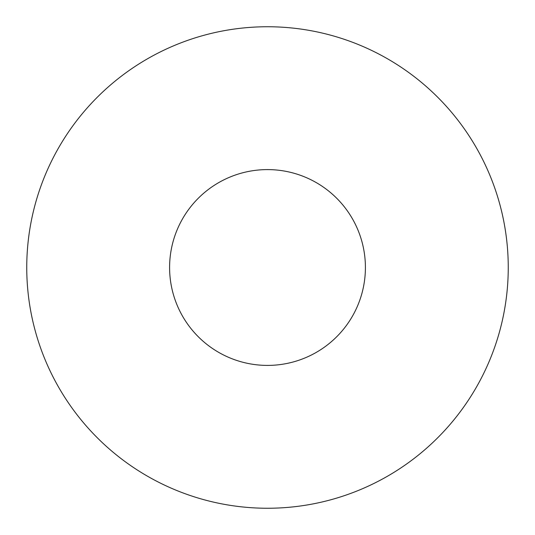 <?xml version="1.0" encoding="UTF-8"?>
<svg xmlns="http://www.w3.org/2000/svg" width="535" height="535" viewBox="0 0 535 535"><rect width="100%" height="100%" fill="white"/><g stroke="black" fill="none" stroke-linecap="round" stroke-linejoin="round"><path stroke-width="0.8" d="M26.75 267.5A240.75 240.75 0 0 1 267.5 26.75A240.75 240.75 0 0 1 508.25 267.5A240.75 240.75 0 0 1 267.5 508.25A240.75 240.75 0 0 1 26.75 267.5M365.405 267.5A97.905 97.905 0 0 1 267.5 365.405A97.905 97.905 0 0 1 169.595 267.5A97.905 97.905 0 0 1 267.5 169.595A97.905 97.905 0 0 1 365.405 267.5"/></g></svg>
